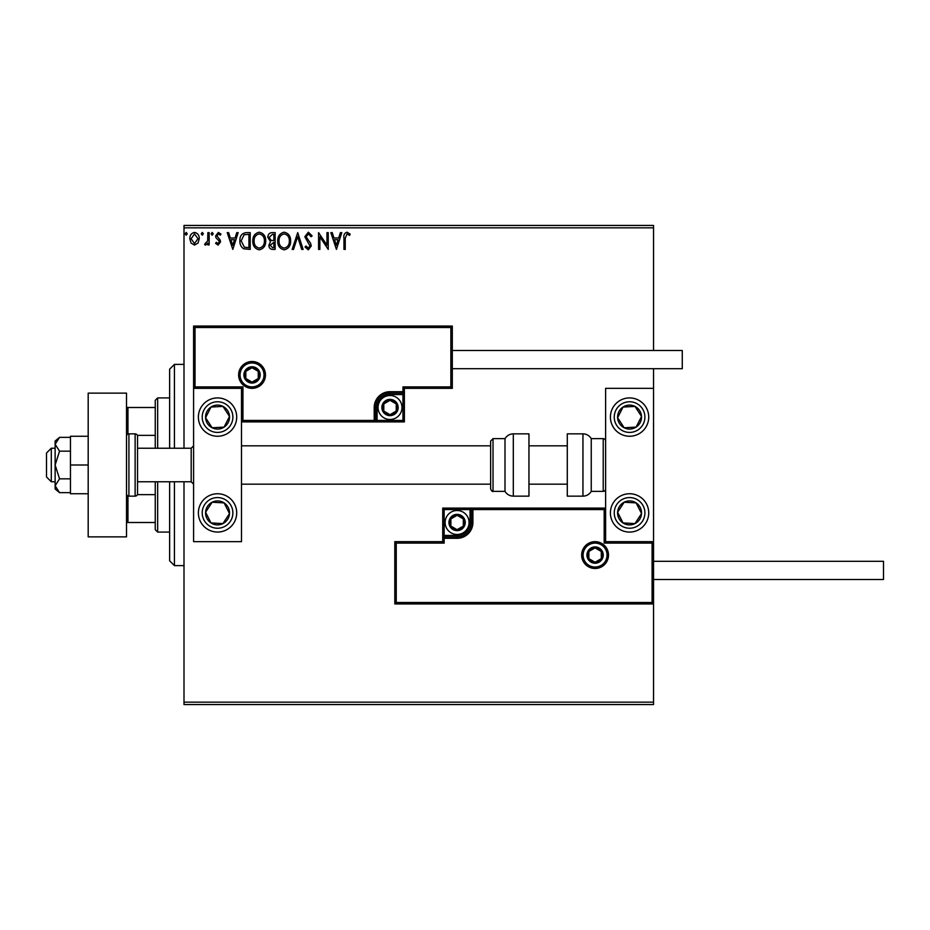 <?xml version="1.0" encoding="UTF-8"?>
<svg xmlns="http://www.w3.org/2000/svg" width="930" height="930" viewBox="0 0 930 930"><rect width="100%" height="100%" fill="white"/><g stroke="black" fill="none" stroke-linecap="round" stroke-linejoin="round"><path stroke-width="1.4" d="M198.02 243.079L194.533 245.102L191.057 243.079L189.813 238.731C189.778 235.255 191.347 233.151 194.533 232.419C197.718 233.139 199.299 235.244 199.264 238.731L198.02 243.079M209.157 232.628L209.157 244.892L207.867 244.892L207.867 243.079L205.623 245.102L204.647 244.683L205.263 243.381L207.669 240.951L207.867 232.628L209.157 232.628M218.097 245.102L215.609 243.358L216.365 242.312L218.015 243.602L219.259 241.951L218.957 240.835L216.027 237.848L215.609 235.964L218.329 232.419L220.98 234.081L220.247 235.209L218.469 233.918L216.899 235.894L220.143 239.998L220.55 241.893L218.097 245.102M246.322 232.628L250.217 232.628L250.217 249.403L243.683 248.798C240.963 246.903 239.708 244.241 239.905 240.8C239.708 235.964 241.847 233.244 246.322 232.628M275.152 232.628L275.152 249.403L272.781 249.403C270.235 249.275 268.944 247.892 268.921 245.241L270.491 241.684L267.852 237.394C267.863 234.627 269.189 233.035 271.804 232.628L275.152 232.628M297.728 232.628L303.11 249.403L301.704 249.403L297.623 236.685L293.543 249.403L292.136 249.403L297.728 232.628M326.965 232.628L328.255 232.628L328.255 249.403L319.874 236.894L319.874 249.403L318.583 249.403L318.583 232.628L326.965 245.113L326.965 232.628M345.239 238.243L345.239 249.403L343.949 249.403L343.949 238.08C343.437 235.034 344.46 233.07 347.018 232.198L350.192 234.139L349.529 235.43L347.029 233.918L345.239 238.243M184.001 227.838L184.001 225.444L653.534 225.444L653.534 227.838L184.001 227.838L184.001 448.237M184.001 481.763L184.001 702.162L653.534 702.162L653.534 704.556L184.001 704.556L184.001 702.162M653.534 227.838L653.534 350.494M653.534 368.699L653.534 388.345L605.616 388.345L605.616 541.655L653.534 541.655L653.534 388.345M652.093 602.5L653.534 603.942L394.808 603.942L394.808 541.655L396.25 543.097L396.25 602.5L652.093 602.5L652.093 543.097L653.534 541.655L653.534 702.162M336.428 249.403L330.836 232.628L332.243 232.628L333.963 238.01L338.671 238.01L340.403 232.628L341.798 232.628L336.428 249.403M308.365 232.198L312.131 235.871L311.085 236.72L308.458 233.918L306.11 236.766L310.608 243.369L311.271 245.915L308.283 249.833L305.04 246.996L306.051 245.962L308.295 248.112L309.981 245.985L304.819 236.743L308.365 232.198M290.637 240.94C290.73 245.729 288.602 248.694 284.266 249.833C279.825 248.798 277.651 245.857 277.733 241.021C277.651 236.232 279.802 233.291 284.162 232.198C288.544 233.256 290.695 236.174 290.637 240.94M265.701 240.94C265.794 245.729 263.667 248.694 259.331 249.833C254.89 248.798 252.716 245.857 252.797 241.021C252.716 236.232 254.855 233.291 259.226 232.198C263.597 233.256 265.759 236.174 265.701 240.94M232.802 249.403L227.211 232.628L228.617 232.628L230.338 238.01L235.058 238.01L236.778 232.628L238.185 232.628L232.802 249.403M213.237 233.814L212.168 235.209L211.087 233.814L212.168 232.419L213.237 233.814M203.356 233.814L202.275 235.209L201.206 233.814L202.275 232.419L203.356 233.814M187.232 233.814L186.151 235.209L185.082 233.814L186.151 232.419L187.232 233.814M334.521 239.731L336.323 245.357L338.125 239.731L334.521 239.731M279.023 241.033C278.965 244.869 280.686 247.229 284.208 248.112C287.707 247.182 289.428 244.799 289.346 240.951C289.404 237.138 287.696 234.79 284.208 233.918C280.674 234.79 278.942 237.162 279.023 241.033M272.525 247.682L273.862 247.682L273.862 242.312L270.212 245.218L272.525 247.682M273.211 240.591L273.862 240.591L273.862 234.348L272.397 234.348L269.142 237.394L271.165 240.393L273.211 240.591M254.088 241.033C254.03 244.869 255.75 247.229 259.272 248.112C262.772 247.182 264.48 244.799 264.411 240.951C264.469 237.138 262.76 234.79 259.272 233.918C255.738 234.79 254.006 237.162 254.088 241.033M248.926 247.682L248.926 234.348L244.09 234.779L241.184 240.812L244.369 247.217L248.926 247.682M230.896 239.731L232.698 245.357L234.5 239.731L230.896 239.731M191.103 238.719L194.533 243.602L197.974 238.719L194.533 233.918L191.103 238.719M217.539 397.924A19.17 19.17 0 0 1 236.708 417.093A19.17 19.17 0 0 1 217.539 436.251A19.17 19.17 0 0 1 198.381 417.093A19.17 19.17 0 0 1 217.539 397.924A19.17 19.17 0 0 0 201.496 427.568A19.17 19.17 0 0 0 228.024 433.136A19.17 19.17 0 0 0 233.581 406.608M217.539 532.076A19.17 19.17 0 0 0 236.708 512.907A19.17 19.17 0 0 0 217.539 493.749A19.17 19.17 0 0 0 198.381 512.907A19.17 19.17 0 0 0 233.581 523.392A19.17 19.17 0 0 0 217.539 493.749M241.498 388.345L241.498 541.655L193.591 541.655L193.591 388.345L241.498 388.345L242.939 386.903L242.939 420.441L241.498 421.883L377.08 421.883L377.08 420.441L402.957 420.441L402.957 394.576L390.019 394.576A12.939 12.939 0 0 0 377.08 407.503L377.08 420.441L375.65 420.441A1.442 1.442 0 0 1 374.209 421.883L374.209 407.503A15.81 15.81 0 0 1 390.019 391.693L402.957 391.693L402.957 386.903L450.864 386.903L450.864 327.5L452.305 326.058L452.305 388.345L404.387 388.345L404.387 391.693L402.957 391.693L402.957 393.134L390.019 393.134A14.369 14.369 0 0 0 375.65 407.503L375.65 420.441L242.939 420.441M629.575 532.076A19.17 19.17 0 0 1 610.406 512.907A19.17 19.17 0 0 1 629.575 493.749A19.17 19.17 0 0 1 648.733 512.907A19.17 19.17 0 0 1 629.575 532.076M629.575 397.924A19.17 19.17 0 0 0 610.406 417.093A19.17 19.17 0 0 0 629.575 436.251A19.17 19.17 0 0 0 648.733 417.093A19.17 19.17 0 0 0 629.575 397.924A19.17 19.17 0 0 1 640.049 433.136M51.29 481.763L46.5 476.974L46.5 453.026L51.29 448.237L51.29 481.763L55.126 481.763M191.185 448.237L137.535 448.237L137.535 436.251L137.535 493.749L137.535 481.763L191.185 481.763L191.185 448.237L193.591 445.83M583.098 555.071A11.974 11.974 0 0 0 595.072 567.044A11.974 11.974 0 0 0 607.058 555.071A11.974 11.974 0 0 0 595.072 543.097A11.974 11.974 0 0 0 583.098 555.071M394.808 541.655L442.726 541.655L442.726 538.307L444.156 538.307L444.156 543.097L396.25 543.097M457.095 535.424L457.095 536.866L444.156 536.866A1.442 1.442 0 0 0 442.726 538.307L442.726 508.117L470.034 508.117L470.034 509.559L444.156 509.559L444.156 535.424L457.095 535.424A12.939 12.939 0 0 0 470.034 522.497L470.034 509.559L471.464 509.559A1.442 1.442 0 0 1 472.905 508.117L470.034 508.117M457.095 538.307L457.095 536.866A14.369 14.369 0 0 0 471.464 522.497L471.464 509.559L472.905 509.559L472.905 508.117L605.616 508.117L604.186 509.559L472.905 509.559L472.905 522.497A15.81 15.81 0 0 1 457.095 538.307L444.156 538.307L444.156 535.424L442.726 535.424M396.25 602.5L394.808 603.942M442.726 541.655L444.156 543.097M652.093 543.097L604.186 543.097L605.616 541.655M442.726 508.117L444.156 509.559M264.015 374.93A11.974 11.974 0 0 0 252.042 362.956A11.974 11.974 0 0 0 240.056 374.93A11.974 11.974 0 0 0 252.042 386.903A11.974 11.974 0 0 0 264.015 374.93M450.864 327.5L195.021 327.5L195.021 386.903L193.591 388.345L193.591 326.058L452.305 326.058M404.387 394.576L402.957 394.576L402.957 393.134A1.442 1.442 0 0 0 404.387 391.693L404.387 421.883L377.08 421.883M452.305 388.345L450.864 386.903M404.387 388.345L402.957 386.903M195.021 327.5L193.591 326.058M404.387 421.883L402.957 420.441M397.203 407.503A7.184 7.184 0 0 0 383.799 403.911A7.184 7.184 0 0 0 390.019 414.699A7.184 7.184 0 0 0 397.203 407.503M396.238 407.503L396.238 403.911L390.019 400.319L383.799 403.911L383.799 411.095L390.019 414.699L396.238 411.095L396.238 407.503M378.045 407.503A11.974 11.974 0 0 1 390.019 395.529A11.974 11.974 0 0 1 401.993 407.503A11.974 11.974 0 0 1 390.019 419.488A11.974 11.974 0 0 1 378.045 407.503M383.799 403.911L383.799 411.095L390.019 414.699L396.238 411.095L396.238 403.911L390.019 400.319M464.279 522.497A7.184 7.184 0 0 0 450.876 518.905A7.184 7.184 0 0 0 457.095 529.682A7.184 7.184 0 0 0 464.279 522.497M463.314 522.497L463.314 518.905L457.095 515.301L450.876 518.905L450.876 526.089L457.095 529.682L463.314 526.089L463.314 522.497M445.121 522.497A11.974 11.974 0 0 1 457.095 510.512A11.974 11.974 0 0 1 469.069 522.497A11.974 11.974 0 0 1 457.095 534.471A11.974 11.974 0 0 1 445.121 522.497M450.876 518.905L450.876 526.089L457.095 529.682L463.314 526.089L463.314 518.905L457.095 515.301M602.268 555.071A7.184 7.184 0 0 0 588.853 551.478A7.184 7.184 0 0 0 595.072 562.255A7.184 7.184 0 0 0 602.268 555.071M601.303 555.071L601.303 551.478L595.072 547.886L588.853 551.478L588.853 558.663L595.072 562.255L601.303 558.663L601.303 555.071M588.853 551.478L588.853 558.663L595.072 562.255M601.303 558.663L601.303 551.478M259.226 374.93A7.184 7.184 0 0 0 245.811 371.337A7.184 7.184 0 0 0 252.042 382.114A7.184 7.184 0 0 0 259.226 374.93M258.261 374.93L258.261 371.337L252.042 367.745L245.811 371.337L245.811 378.522L252.042 382.114L258.261 378.522L258.261 374.93M245.811 371.337L245.811 378.522L252.042 382.114L258.261 378.522L258.261 371.337M207.518 506.362A11.974 11.974 0 0 0 222.944 523.602A11.974 11.974 0 0 0 224.095 502.886A11.974 11.974 0 0 0 207.518 506.362M208.855 507.234L205.577 512.256L210.994 522.939L222.944 523.602L229.501 513.569L224.095 502.886L212.133 502.223L208.855 507.234M207.065 528.949A19.17 19.17 0 0 1 201.496 502.433M205.577 512.256L210.994 522.939L222.944 523.602L229.501 513.569L224.095 502.886L212.133 502.223L205.577 512.256M619.543 506.362A11.974 11.974 0 0 0 634.981 523.602A11.974 11.974 0 0 0 636.12 502.886A11.974 11.974 0 0 0 619.543 506.362M620.891 507.234L617.613 512.256L623.019 522.939L634.981 523.602L641.537 513.569L636.12 502.886L624.169 502.223L620.891 507.234M617.613 512.256L623.019 522.939L634.981 523.602L641.537 513.569L636.12 502.886L624.169 502.223L617.613 512.256M639.596 410.537A11.974 11.974 0 0 0 617.613 417.744A11.974 11.974 0 0 0 636.12 427.114A11.974 11.974 0 0 0 639.596 410.537M638.259 411.42L634.981 406.398L623.019 407.061L617.613 417.744L624.169 427.777L636.12 427.114L641.537 416.431L638.259 411.42M629.575 436.251A19.17 19.17 0 0 1 619.089 401.051M634.981 406.398L623.019 407.061L617.613 417.744L624.169 427.777L636.12 427.114L641.537 416.431L634.981 406.398M227.571 410.537A11.974 11.974 0 0 0 205.577 417.744A11.974 11.974 0 0 0 224.095 427.114A11.974 11.974 0 0 0 227.571 410.537M226.222 411.42L222.944 406.398L210.994 407.061L205.577 417.744L212.133 427.777L224.095 427.114L229.501 416.431L226.222 411.42M222.944 406.398L210.994 407.061L205.577 417.744L212.133 427.777L224.095 427.114L229.501 416.431L222.944 406.398M582.947 496.143A9.579 9.579 0 0 0 591.248 491.354L591.248 438.646A9.579 9.579 0 0 0 582.947 433.857L567.288 433.857L567.288 496.143L582.947 496.143L582.947 433.857M591.248 491.354L603.221 491.354A2.395 2.395 0 0 0 605.616 488.959M603.221 491.354L603.221 438.646A2.395 2.395 0 0 1 605.616 441.041M603.221 438.646L591.248 438.646M513.302 496.143L528.961 496.143L528.961 433.857L513.302 433.857L513.302 496.143C509.687 496.027 506.92 494.423 505.002 491.354L505.002 438.646L493.028 438.646L493.028 491.354C492.458 491.842 491.656 491.04 490.633 488.959L490.633 441.041L493.028 438.646M241.498 484.17L490.633 484.17L490.633 445.83L241.498 445.83M653.534 561.302L883.5 561.302L883.5 579.506L653.534 579.506M452.305 350.494L682.271 350.494L682.271 368.699L452.305 368.699M88.187 465L70.459 465L70.459 493.749L88.187 493.749M70.459 465L70.459 436.251L88.187 436.251M88.187 536.866L88.187 393.134L126.515 393.134L126.515 536.866L88.187 536.866M137.535 436.251A2.395 2.395 0 0 0 135.129 433.857L128.91 433.857A2.395 2.395 0 0 0 126.515 436.251M128.91 433.857L128.91 496.143A2.395 2.395 0 0 1 126.515 493.749M137.535 493.749A2.395 2.395 0 0 1 135.129 496.143L135.129 433.857M128.91 496.143L135.129 496.143M59.543 478.834L55.126 465L55.126 485.751L59.543 492.656L55.126 488.959L55.126 485.751L59.543 478.834L70.459 478.834M59.543 492.656L70.459 492.656M59.543 451.166L55.126 444.249L55.126 465L59.543 451.166L70.459 451.166M59.543 437.344L55.126 441.041L55.126 444.249L59.543 437.344L70.459 437.344M174.422 481.763L174.422 565.614L169.632 560.825L169.632 481.763M169.632 448.237L169.632 369.175L174.422 364.386L174.422 448.237M157.658 481.763L157.658 532.076L155.252 529.682L155.252 481.763M155.252 448.237L155.252 400.319L157.658 397.924L157.658 448.237M157.658 532.076L169.632 532.076M157.658 397.924L169.632 397.924M155.252 522.497L126.515 522.497M155.252 494.632L137.361 494.632M155.252 435.368L137.361 435.368M126.515 407.503L127.945 407.503L127.945 434.054M155.252 407.503L127.945 407.503M127.945 495.946L127.945 522.497M608.487 555.071A13.415 13.415 0 0 1 595.072 568.486A13.415 13.415 0 0 1 581.657 555.071A13.415 13.415 0 0 1 595.072 541.655A13.415 13.415 0 0 1 608.487 555.071M604.186 543.097L604.186 509.559M470.034 522.497L472.905 522.497M238.626 374.93A13.415 13.415 0 0 1 252.042 361.514A13.415 13.415 0 0 1 265.457 374.93A13.415 13.415 0 0 1 252.042 388.345A13.415 13.415 0 0 1 238.626 374.93M195.021 386.903L242.939 386.903M390.019 394.576L390.019 391.693M377.08 407.503L374.209 407.503M398.168 407.503A8.149 8.149 0 0 0 390.019 399.365A8.149 8.149 0 0 0 381.87 407.503A8.149 8.149 0 0 0 390.019 415.652A8.149 8.149 0 0 0 398.168 407.503M465.244 522.497A8.149 8.149 0 0 0 457.095 514.348A8.149 8.149 0 0 0 448.946 522.497A8.149 8.149 0 0 0 457.095 530.635A8.149 8.149 0 0 0 465.244 522.497M603.221 555.071A8.149 8.149 0 0 0 595.072 546.933A8.149 8.149 0 0 0 586.935 555.071A8.149 8.149 0 0 0 595.072 563.22A8.149 8.149 0 0 0 603.221 555.071M260.179 374.93A8.149 8.149 0 0 0 252.042 366.78A8.149 8.149 0 0 0 243.893 374.93A8.149 8.149 0 0 0 252.042 383.067A8.149 8.149 0 0 0 260.179 374.93M204.705 504.525A15.333 15.333 0 0 0 209.157 525.741A15.333 15.333 0 0 0 230.373 521.3A15.333 15.333 0 0 0 225.932 500.073A15.333 15.333 0 0 0 204.705 504.525M616.741 504.525A15.333 15.333 0 0 0 621.194 525.741A15.333 15.333 0 0 0 642.409 521.3A15.333 15.333 0 0 0 637.957 500.073A15.333 15.333 0 0 0 616.741 504.525M642.409 408.7A15.333 15.333 0 0 0 621.194 404.259A15.333 15.333 0 0 0 616.741 425.475A15.333 15.333 0 0 0 637.957 429.927A15.333 15.333 0 0 0 642.409 408.7M230.373 408.7A15.333 15.333 0 0 0 209.157 404.259A15.333 15.333 0 0 0 204.705 425.475A15.333 15.333 0 0 0 225.932 429.927A15.333 15.333 0 0 0 230.373 408.7M191.185 481.763L193.591 484.17M567.288 484.17L528.961 484.17M567.288 445.83L528.961 445.83M51.29 448.237L55.126 448.237M493.028 491.354L505.002 491.354M513.302 433.857C509.687 433.973 506.92 435.577 505.002 438.646M174.422 364.386L184.001 364.386M174.422 565.614L184.001 565.614"/></g></svg>
